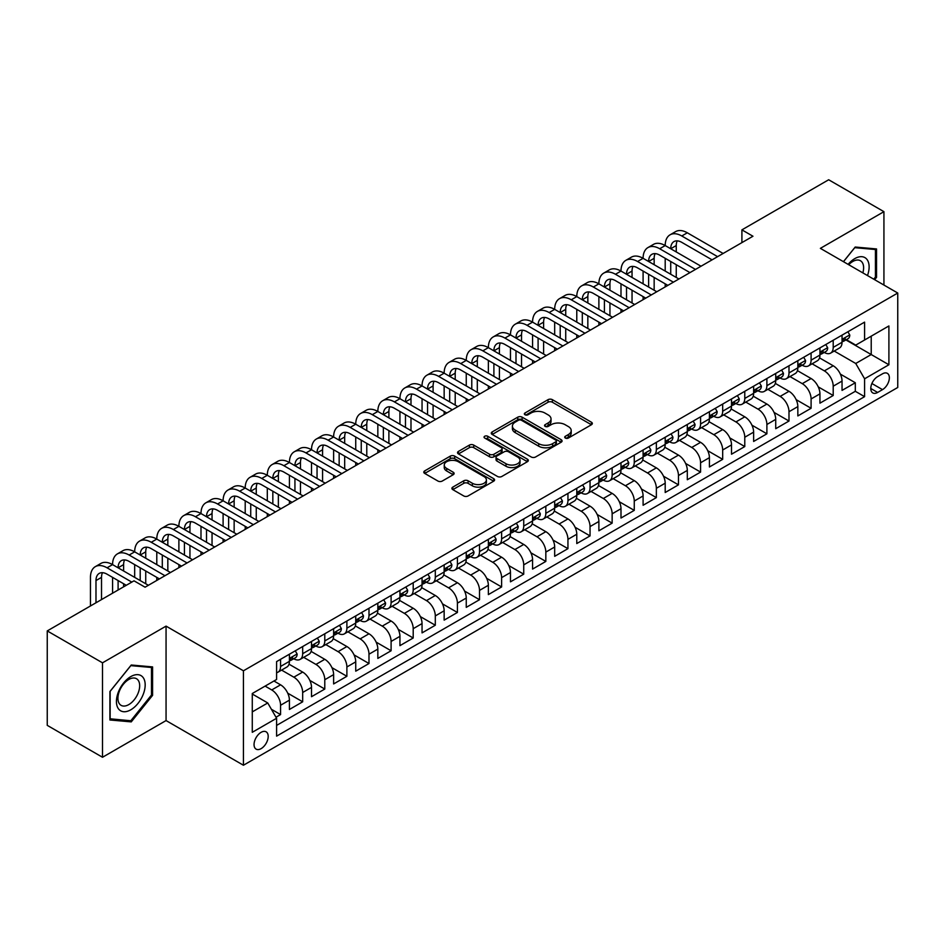 <?xml version="1.0" encoding="UTF-8"?>
<svg xmlns="http://www.w3.org/2000/svg" width="945" height="945" viewBox="0 0 945 945"><rect width="100%" height="100%" fill="white"/><g stroke="black" fill="none" stroke-linecap="round" stroke-linejoin="round"><path stroke-width="1.42" d="M565.346 438.043A2.15 1.24 0 0 0 568.382 438.043L591.44 424.73A3.071 1.772 0 0 0 592.338 423.478A3.071 1.772 0 0 0 591.44 422.226L552.388 399.676A3.071 1.772 0 0 0 548.041 399.676L524.995 412.989A2.15 1.24 0 0 0 524.357 413.875A2.15 1.24 0 0 0 524.995 414.749A2.15 1.24 0 0 0 528.031 414.749L531.007 413.024A9.816 5.67 0 0 1 544.899 413.024L548.159 414.902A9.816 5.67 0 0 1 551.029 418.907A9.816 5.67 0 0 1 548.159 422.923L545.17 424.648A2.15 1.24 0 0 0 544.544 425.522A2.15 1.24 0 0 0 545.17 426.396A2.15 1.24 0 0 0 548.206 426.396L551.195 424.671A9.816 5.67 0 0 1 565.075 424.671L568.335 426.549A9.816 5.67 0 0 1 571.205 430.566A9.816 5.67 0 0 1 568.335 434.57L565.346 436.295A2.15 1.24 0 0 0 564.72 437.169A2.15 1.24 0 0 0 565.346 438.043L565.346 436.295M261.115 748.641A10.005 5.776 120 0 0 267.659 739.829A10.005 5.776 120 0 0 266.124 731.82A10.005 5.776 120 0 0 261.115 732.316A10.005 5.776 120 0 0 254.583 741.128A10.005 5.776 120 0 0 256.119 749.137A10.005 5.776 120 0 0 261.115 748.641M452.797 487.124A3.071 1.772 0 0 0 451.887 488.376A3.071 1.772 0 0 0 452.797 489.628L463.747 495.948A3.071 1.772 0 0 0 468.094 495.948L493.692 481.17A3.071 1.772 0 0 0 494.589 479.918A3.071 1.772 0 0 0 493.692 478.666L454.639 456.116A3.071 1.772 0 0 0 450.292 456.116L424.695 470.893A3.071 1.772 0 0 0 423.797 472.146A3.071 1.772 0 0 0 424.695 473.41L437.925 481.04A3.071 1.772 0 0 0 442.272 481.04L453.222 474.721A3.071 1.772 0 0 0 454.12 473.469A3.071 1.772 0 0 0 453.222 472.216L446.666 468.425A8.21 4.737 0 0 1 444.256 465.07A8.21 4.737 0 0 1 449.324 460.699A8.21 4.737 0 0 1 458.266 461.727L483.982 476.563A8.21 4.737 0 0 1 486.391 479.918A8.21 4.737 0 0 1 481.324 484.301A8.21 4.737 0 0 1 472.37 483.273L468.094 480.792A3.071 1.772 0 0 0 463.747 480.792L452.797 487.124L452.797 489.628M166.06 626.122L102.509 662.823L47.25 630.917L47.25 725.358L102.509 757.264L166.06 720.574L243.432 765.237L243.432 670.796L166.06 626.122L166.06 720.574M883.929 285.047L883.929 211.668L820.378 248.358L897.75 293.033L243.432 670.796M883.929 211.668L828.67 179.763L741.908 229.859L741.908 242.617M47.25 630.917L134.013 580.821L145.069 587.199L752.964 236.238L741.908 229.859M531.232 456.99A3.071 1.772 0 0 0 535.567 456.99L561.176 442.213A3.071 1.772 0 0 0 562.074 440.961A3.071 1.772 0 0 0 561.176 439.708L522.112 417.158A3.071 1.772 0 0 0 517.777 417.158L492.168 431.936A3.071 1.772 0 0 0 491.27 433.188A3.071 1.772 0 0 0 492.168 434.44L531.232 456.99M485.541 438.515A2.15 1.24 0 0 1 487.726 438.811L487.726 436.259L527.428 459.187A3.071 1.772 0 0 1 528.326 460.439A3.071 1.772 0 0 1 527.428 461.692L501.83 476.469A3.071 1.772 0 0 1 497.483 476.469L458.431 453.919L458.431 451.415A3.071 1.772 0 0 0 457.534 452.667A3.071 1.772 0 0 0 458.431 453.919M458.431 451.415L469.393 445.095A3.071 1.772 0 0 1 473.728 445.095L489.569 454.238A3.071 1.772 0 0 0 493.904 454.238L501.181 450.044A3.071 1.772 0 0 0 502.078 448.792A3.071 1.772 0 0 0 501.181 447.54L484.69 438.019A2.15 1.24 0 0 1 484.053 437.133A2.15 1.24 0 0 1 485.387 435.988A2.15 1.24 0 0 1 487.726 436.259M275.987 717.22L280.57 714.574L271.392 709.27M265.096 686.105L271.735 689.944A12.509 7.217 60 0 1 280.57 705.253L289.418 700.15L289.418 709.471L302.672 701.804L287.729 693.181M281.586 670.099L293.836 677.175A12.509 7.217 60 0 1 302.672 692.496L311.519 687.381L311.519 696.701L324.785 689.047L309.83 680.412M303.688 657.342L315.937 664.418A12.509 7.217 60 0 1 324.785 679.727L333.62 674.624L333.62 683.944L346.886 676.289L331.931 667.654M325.789 644.573L338.05 651.648A12.509 7.217 60 0 1 346.886 666.969L355.733 661.866L355.733 671.174L368.987 663.52L354.044 654.885M347.902 631.815L360.151 638.891A12.509 7.217 60 0 1 368.987 654.2L377.835 649.097L377.835 658.417L391.1 650.762L376.145 642.127M370.003 619.058L382.252 626.122A12.509 7.217 60 0 1 391.1 641.442L399.936 636.339L399.936 645.659L413.201 637.993L398.258 629.37M392.104 606.288L404.365 613.364A12.509 7.217 60 0 1 413.201 628.685L422.049 623.57L422.049 632.89L435.302 625.236L420.36 616.601M414.217 593.531L426.467 600.607A12.509 7.217 60 0 1 435.302 615.916L444.15 610.813L444.15 620.133L457.415 612.466L442.461 603.843M436.318 580.762L448.568 587.837A12.509 7.217 60 0 1 457.415 603.158L466.251 598.055L466.251 607.363L479.517 599.709L464.574 591.074M458.419 568.004L470.681 575.08A12.509 7.217 60 0 1 479.517 590.389L488.364 585.286L488.364 594.606L501.618 586.951L486.675 578.316M480.532 555.247L492.782 562.31A12.509 7.217 60 0 1 501.618 577.631L510.465 572.528L510.465 581.837L523.731 574.182L508.776 565.559M502.634 542.477L514.883 549.553A12.509 7.217 60 0 1 523.731 564.862L532.567 559.759L532.567 569.079L545.832 561.424L530.889 552.79M524.735 529.72L536.996 536.795A12.509 7.217 60 0 1 545.832 552.104L554.68 547.001L554.68 556.321L567.945 548.655L552.99 540.032M546.848 516.95L559.097 524.026A12.509 7.217 60 0 1 567.945 539.347L576.781 534.244L576.781 543.552L590.046 535.898L575.092 527.263M568.949 504.193L581.199 511.269A12.509 7.217 60 0 1 590.046 526.578L598.882 521.475L598.882 530.795L612.147 523.14L597.205 514.505M591.05 491.424L603.312 498.499A12.509 7.217 60 0 1 612.147 513.82L620.995 508.717L620.995 518.025L634.26 510.371L619.306 501.736M613.163 478.666L625.413 485.742A12.509 7.217 60 0 1 634.26 501.051L643.096 495.948L643.096 505.268L656.362 497.613L641.407 488.978M635.264 465.909L647.514 472.984A12.509 7.217 60 0 1 656.362 488.293L665.197 483.19L665.197 492.51L678.463 484.844L663.52 476.221M657.366 453.139L669.627 460.215A12.509 7.217 60 0 1 678.463 475.536L687.31 470.421L687.31 479.741L700.576 472.087L685.621 463.452M679.479 440.382L691.728 447.457A12.509 7.217 60 0 1 700.576 462.766L709.411 457.663L709.411 466.984L722.677 459.329L707.722 450.694M701.58 427.612L713.829 434.688A12.509 7.217 60 0 1 722.677 450.009L731.513 444.906L731.513 454.214L744.778 446.56L729.835 437.925M723.681 414.855L735.942 421.931A12.509 7.217 60 0 1 744.778 437.24L753.626 432.137L753.626 441.457L766.891 433.802L751.936 425.167M745.794 402.097L758.044 409.161A12.509 7.217 60 0 1 766.891 424.482L775.727 419.379L775.727 428.699L788.992 421.033L774.038 412.41M767.895 389.328L780.145 396.404A12.509 7.217 60 0 1 788.992 411.725L797.84 406.61L797.84 415.93L811.093 408.275L796.151 399.64M789.996 376.571L802.258 383.646A12.509 7.217 60 0 1 811.093 398.955L819.941 393.852L819.941 403.172L833.207 395.506L833.207 386.198A12.509 7.217 -120 0 0 824.359 370.877L812.109 363.801M818.252 386.883L833.207 395.506M289.418 700.15A12.509 7.217 -120 0 0 280.57 684.83L273.944 681.002M311.519 687.381A12.509 7.217 -120 0 0 302.672 672.072L289.005 664.181M333.62 674.624A12.509 7.217 -120 0 0 324.785 659.315L311.106 651.412M355.733 661.866A12.509 7.217 -120 0 0 346.886 646.545L333.219 638.655M377.835 649.097A12.509 7.217 -120 0 0 368.987 633.788L355.32 625.897M399.936 636.339A12.509 7.217 -120 0 0 391.1 621.019L377.421 613.128M422.049 623.57A12.509 7.217 -120 0 0 413.201 608.261L399.534 600.37M444.15 610.813A12.509 7.217 -120 0 0 435.302 595.492L421.635 587.601M466.251 598.055A12.509 7.217 -120 0 0 457.415 582.734L443.748 574.843M488.364 585.286A12.509 7.217 -120 0 0 479.517 569.977L465.85 562.074M510.465 572.528A12.509 7.217 -120 0 0 501.618 557.207L487.951 549.317M532.567 559.759A12.509 7.217 -120 0 0 523.731 544.45L510.064 536.559M554.68 547.001A12.509 7.217 -120 0 0 545.832 531.681L532.165 523.79M576.781 534.244A12.509 7.217 -120 0 0 567.945 518.923L554.266 511.032M598.882 521.475A12.509 7.217 -120 0 0 590.046 506.166L576.379 498.263M620.995 508.717A12.509 7.217 -120 0 0 612.147 493.396L598.48 485.506M643.096 495.948A12.509 7.217 -120 0 0 634.26 480.639L620.582 472.748M665.197 483.19A12.509 7.217 -120 0 0 656.362 467.869L642.694 459.979M687.31 470.421A12.509 7.217 -120 0 0 678.463 455.112L664.796 447.221M709.411 457.663A12.509 7.217 -120 0 0 700.576 442.354L686.897 434.452M731.513 444.906A12.509 7.217 -120 0 0 722.677 429.585L709.01 421.694M753.626 432.137A12.509 7.217 -120 0 0 744.778 416.828L731.111 408.937M775.727 419.379A12.509 7.217 -120 0 0 766.891 404.058L753.212 396.168M797.84 406.61A12.509 7.217 -120 0 0 788.992 391.301L775.325 383.41M819.941 393.852A12.509 7.217 -120 0 0 811.093 378.532L797.426 370.641M882.5 373.818L877.633 376.618A9.686 5.599 120 0 0 871.302 385.158A9.686 5.599 120 0 0 872.79 392.931A9.686 5.599 120 0 0 877.633 392.447L882.5 389.635A9.686 5.599 120 0 0 888.832 381.107A9.686 5.599 120 0 0 887.343 373.334A9.686 5.599 120 0 0 882.5 373.818M243.432 765.237L897.75 387.474L897.75 293.033M252.28 711.892L267.754 702.962L276.59 718.271L276.59 736.143L864.592 396.664L864.592 378.791L855.745 363.482L834.211 351.044M276.59 718.271L252.28 732.304L252.28 693.512L276.59 679.479L276.59 661.606L864.592 322.127L864.592 339.999L888.902 325.954L888.902 364.758L864.592 378.791M293.718 658.736L293.836 658.795A12.509 7.217 60 0 0 300.085 659.421L308.932 654.318A12.509 7.217 -120 0 0 311.519 648.589L311.519 641.442M315.819 645.967L315.937 646.037A12.509 7.217 60 0 0 322.186 646.652L331.034 641.549A12.509 7.217 -120 0 0 333.62 635.831L333.62 628.673M337.932 633.209L338.05 633.268A12.509 7.217 60 0 0 344.299 633.894L353.135 628.791A12.509 7.217 -120 0 0 355.733 623.062L355.733 615.916M360.033 620.44L360.151 620.511A12.509 7.217 60 0 0 366.4 621.125L375.248 616.022A12.509 7.217 -120 0 0 377.835 610.305L377.835 603.158M382.134 607.682L382.252 607.753A12.509 7.217 60 0 0 388.513 608.367L397.349 603.264A12.509 7.217 -120 0 0 399.936 597.535L399.936 590.389M404.247 594.925L404.365 594.984A12.509 7.217 60 0 0 410.614 595.61L419.45 590.495A12.509 7.217 -120 0 0 422.049 584.778L422.049 577.631M426.349 582.155L426.467 582.226A12.509 7.217 60 0 0 432.715 582.841L441.563 577.738A12.509 7.217 -120 0 0 444.15 572.008L444.15 564.862M448.45 569.398L448.568 569.457A12.509 7.217 60 0 0 454.828 570.083L463.664 564.98A12.509 7.217 -120 0 0 466.251 559.251L466.251 552.104M470.563 556.629L470.681 556.699A12.509 7.217 60 0 0 476.93 557.314L485.765 552.211A12.509 7.217 -120 0 0 488.364 546.493L488.364 539.347M492.664 543.871L492.782 543.942A12.509 7.217 60 0 0 499.031 544.556L507.878 539.453A12.509 7.217 -120 0 0 510.465 533.724L510.465 526.578M514.777 531.114L514.883 531.173A12.509 7.217 60 0 0 521.144 531.799L529.98 526.684A12.509 7.217 -120 0 0 532.567 520.967L532.567 513.82M536.878 518.344L536.996 518.415A12.509 7.217 60 0 0 543.245 519.029L552.081 513.926A12.509 7.217 -120 0 0 554.68 508.197L554.68 501.051M558.979 505.587L559.097 505.646A12.509 7.217 60 0 0 565.346 506.272L574.194 501.169A12.509 7.217 -120 0 0 576.781 495.44L576.781 488.293M581.092 492.817L581.199 492.888A12.509 7.217 60 0 0 587.459 493.503L596.295 488.4A12.509 7.217 -120 0 0 598.882 482.682L598.882 475.536M603.193 480.06L603.312 480.131A12.509 7.217 60 0 0 609.56 480.745L618.408 475.642A12.509 7.217 -120 0 0 620.995 469.913L620.995 462.766M625.295 467.291L625.413 467.362A12.509 7.217 60 0 0 631.662 467.988L640.509 462.873A12.509 7.217 -120 0 0 643.096 457.156L643.096 450.009M647.408 454.533L647.514 454.604A12.509 7.217 60 0 0 653.775 455.218L662.61 450.115A12.509 7.217 -120 0 0 665.197 444.386L665.197 437.24M669.509 441.776L669.627 441.835A12.509 7.217 60 0 0 675.876 442.461L684.723 437.358A12.509 7.217 -120 0 0 687.31 431.629L687.31 424.482M691.61 429.006L691.728 429.077A12.509 7.217 60 0 0 697.977 429.691L706.825 424.588A12.509 7.217 -120 0 0 709.411 418.871L709.411 411.713M713.723 416.249L713.829 416.308A12.509 7.217 60 0 0 720.09 416.934L728.926 411.831A12.509 7.217 -120 0 0 731.513 406.102L731.513 398.955M735.824 403.48L735.942 403.55A12.509 7.217 60 0 0 742.191 404.165L751.039 399.062A12.509 7.217 -120 0 0 753.626 393.344L753.626 386.198M757.925 390.722L758.044 390.793A12.509 7.217 60 0 0 764.292 391.407L773.14 386.304A12.509 7.217 -120 0 0 775.727 380.575L775.727 373.429M780.038 377.965L780.145 378.024A12.509 7.217 60 0 0 786.405 378.65L795.241 373.547A12.509 7.217 -120 0 0 797.84 367.818L797.84 360.671M802.14 365.195L802.258 365.266A12.509 7.217 60 0 0 808.507 365.88L817.354 360.777A12.509 7.217 -120 0 0 819.941 355.048L819.941 347.902M276.59 725.417L855.308 391.301L855.308 382.749L842.042 390.403L842.042 381.095A12.509 7.217 -120 0 0 833.207 365.774L819.528 357.883M824.241 352.438L824.359 352.497A12.509 7.217 -120 0 0 830.608 353.123A12.509 7.217 -120 0 0 833.207 347.394L833.207 340.247M830.608 353.123L839.455 348.02A12.509 7.217 -120 0 0 842.042 342.291L842.042 335.144M280.57 659.303L280.57 666.461A12.509 7.217 60 0 1 277.984 672.178A12.509 7.217 60 0 1 276.59 672.686M277.984 672.178L286.819 667.076A12.509 7.217 -120 0 0 289.418 661.346L289.418 654.2M302.672 646.545L302.672 653.692A12.509 7.217 60 0 1 300.085 659.421M324.785 633.788L324.785 640.934A12.509 7.217 60 0 1 322.186 646.652M346.886 621.019L346.886 628.165A12.509 7.217 60 0 1 344.299 633.894M368.987 608.261L368.987 615.408A12.509 7.217 60 0 1 366.4 621.125M391.1 595.492L391.1 602.638A12.509 7.217 60 0 1 388.513 608.367M413.201 582.734L413.201 589.881A12.509 7.217 60 0 1 410.614 595.61M435.302 569.977L435.302 577.123A12.509 7.217 60 0 1 432.715 582.841M457.415 557.207L457.415 564.354A12.509 7.217 60 0 1 454.828 570.083M479.517 544.45L479.517 551.596A12.509 7.217 60 0 1 476.93 557.314M501.618 531.681L501.618 538.827A12.509 7.217 60 0 1 499.031 544.556M523.731 518.923L523.731 526.07A12.509 7.217 60 0 1 521.144 531.799M545.832 506.166L545.832 513.312A12.509 7.217 60 0 1 543.245 519.029M567.945 493.396L567.945 500.543A12.509 7.217 60 0 1 565.346 506.272M590.046 480.639L590.046 487.785A12.509 7.217 60 0 1 587.459 493.503M612.147 467.869L612.147 475.016A12.509 7.217 60 0 1 609.56 480.745M634.26 455.112L634.26 462.259A12.509 7.217 60 0 1 631.662 467.988M656.362 442.343L656.362 449.501A12.509 7.217 60 0 1 653.775 455.218M678.463 429.585L678.463 436.732A12.509 7.217 60 0 1 675.876 442.461M700.576 416.828L700.576 423.974A12.509 7.217 60 0 1 697.977 429.691M722.677 404.058L722.677 411.205A12.509 7.217 60 0 1 720.09 416.934M744.778 391.301L744.778 398.447A12.509 7.217 60 0 1 742.191 404.165M766.891 378.532L766.891 385.678A12.509 7.217 60 0 1 764.292 391.407M788.992 365.774L788.992 372.921A12.509 7.217 60 0 1 786.405 378.65M811.093 353.017L811.093 360.163A12.509 7.217 60 0 1 808.507 365.88M811.093 398.955L811.093 408.275M788.992 411.725L788.992 421.033M766.891 424.482L766.891 433.802M744.778 437.24L744.778 446.56M722.677 450.009L722.677 459.329M700.576 462.766L700.576 472.087M678.463 475.536L678.463 484.844M656.362 488.293L656.362 497.613M634.26 501.051L634.26 510.371M612.147 513.82L612.147 523.14M590.046 526.578L590.046 535.898M567.945 539.347L567.945 548.655M545.832 552.104L545.832 561.424M523.731 564.862L523.731 574.182M501.618 577.631L501.618 586.951M479.517 590.389L479.517 599.709M457.415 603.158L457.415 612.466M435.302 615.916L435.302 625.236M413.201 628.685L413.201 637.993M391.1 641.442L391.1 650.762M368.987 654.2L368.987 663.52M346.886 666.969L346.886 676.289M324.785 679.727L324.785 689.047M302.672 692.496L302.672 701.804M280.57 705.253L280.57 714.574M267.754 702.962L252.28 694.02M855.745 363.482L871.219 354.54L871.219 336.16L888.902 325.954M845.905 339.928L888.902 364.758M846.354 339.668L855.745 345.102L864.592 339.999M102.509 662.823L102.509 757.264M840.353 374.114L855.308 382.749M855.308 391.301L864.592 396.664M874.668 279.696L876.535 277.381L876.535 248.948L855.201 247.035L843.436 261.671M109.915 719.984L131.249 721.885L152.582 695.355L152.582 666.91L131.249 665.008L109.915 691.539L109.915 719.984M875.424 276.743L876.535 277.381M151.472 694.717L152.582 695.355M128.993 720.586L131.249 721.885M566.209 438.35L568.335 437.122A9.816 5.67 0 0 0 571.205 433.117L571.205 430.566M551.029 418.907L551.029 421.458A9.816 5.67 0 0 1 548.159 425.474L546.033 426.703M591.405 424.754L552.388 402.239A3.071 1.772 0 0 0 548.041 402.239L525.845 415.044M561.129 442.236L522.112 419.71A3.071 1.772 0 0 0 517.777 419.71L492.215 434.464M555.743 441.835A2.15 1.24 0 0 0 556.381 440.961A2.15 1.24 0 0 0 555.743 440.086L521.463 420.289A2.15 1.24 0 0 0 518.427 420.289L515.285 422.108A9.816 5.67 0 0 0 512.403 426.112A9.816 5.67 0 0 0 515.285 430.129L538.709 443.654A9.816 5.67 0 0 0 552.601 443.654L555.743 441.835L555.743 444.386A2.15 1.24 0 0 0 556.381 443.512L556.381 440.961M512.403 426.112L512.403 428.664A9.816 5.67 0 0 0 515.285 432.68L515.285 430.129M555.743 444.386L552.601 446.205A9.816 5.67 0 0 1 538.709 446.205L515.285 432.68M458.479 453.943L469.393 447.646L469.393 445.095M502.078 448.792L502.078 451.344A3.071 1.772 0 0 1 501.181 452.596L493.904 456.789A3.071 1.772 0 0 1 489.569 456.789L473.728 447.646A3.071 1.772 0 0 0 469.393 447.646M487.726 438.811L527.393 461.715M506 463.723A8.21 4.737 0 0 0 514.954 464.751A8.21 4.737 0 0 0 520.022 460.38A8.21 4.737 0 0 0 517.612 457.026L508.552 451.793A3.071 1.772 0 0 0 504.217 451.793L496.952 455.986A3.071 1.772 0 0 0 496.042 457.238A3.071 1.772 0 0 0 496.952 458.502L506 463.723L506 466.275A8.21 4.737 0 0 0 514.954 467.303A8.21 4.737 0 0 0 520.022 462.932L520.022 460.38M496.042 457.238L496.042 459.802A3.071 1.772 0 0 0 496.952 461.054L496.952 458.502M506 466.275L496.952 461.054M486.391 479.918L486.391 482.47A8.21 4.737 0 0 1 481.324 486.852A8.21 4.737 0 0 1 472.37 485.824L468.094 483.344A3.071 1.772 0 0 0 463.747 483.344L452.832 489.652M444.256 465.07L444.256 467.621A8.21 4.737 0 0 0 446.666 470.976L446.666 468.425M453.187 474.744L446.666 470.976M493.656 481.194L454.639 458.668A3.071 1.772 0 0 0 450.292 458.668L424.73 473.433M847.901 331.766L849.779 335.014A8.281 4.784 60 0 1 848.067 338.676L843.861 341.11A8.281 4.784 -120 0 0 845.303 339.196L845.137 338.464M90.46 605.958L90.46 577.371A23.448 13.537 60 0 1 95.327 566.646L100.843 563.456A23.448 13.537 60 0 1 112.573 564.614A23.448 13.537 60 0 1 117.428 553.876L122.956 550.687A23.448 13.537 60 0 1 134.674 551.845A23.448 13.537 60 0 1 139.529 541.119L145.057 537.929A23.448 13.537 60 0 1 156.787 539.087A23.448 13.537 60 0 1 161.642 528.349L167.159 525.16A23.448 13.537 60 0 1 178.888 526.33A23.448 13.537 60 0 1 183.743 515.592L189.272 512.403A23.448 13.537 60 0 1 200.99 513.56A23.448 13.537 60 0 1 205.845 502.834L211.373 499.633A23.448 13.537 60 0 1 223.103 500.803A23.448 13.537 60 0 1 227.958 490.065L233.474 486.876A23.448 13.537 60 0 1 245.204 488.033A23.448 13.537 60 0 1 250.059 477.308L255.587 474.118A23.448 13.537 60 0 1 267.305 475.276A23.448 13.537 60 0 1 272.16 464.538L277.688 461.349A23.448 13.537 60 0 1 289.418 462.518A23.448 13.537 60 0 1 294.273 451.781L299.801 448.591A23.448 13.537 60 0 1 311.519 449.749A23.448 13.537 60 0 1 316.374 439.023L321.902 435.822A23.448 13.537 60 0 1 333.62 436.992A23.448 13.537 60 0 1 338.475 426.254L344.004 423.065A23.448 13.537 60 0 1 355.733 424.222A23.448 13.537 60 0 1 360.588 413.497L366.117 410.307A23.448 13.537 60 0 1 377.835 411.465A23.448 13.537 60 0 1 382.69 400.727L388.218 397.538A23.448 13.537 60 0 1 399.936 398.695A23.448 13.537 60 0 1 404.791 387.97L410.319 384.78A23.448 13.537 60 0 1 422.049 385.938A23.448 13.537 60 0 1 426.904 375.2L432.432 372.011A23.448 13.537 60 0 1 444.15 373.18A23.448 13.537 60 0 1 449.005 362.443L454.533 359.254A23.448 13.537 60 0 1 466.251 360.411A23.448 13.537 60 0 1 471.106 349.685L476.634 346.496A23.448 13.537 60 0 1 488.364 347.654A23.448 13.537 60 0 1 493.219 336.916L498.747 333.727A23.448 13.537 60 0 1 510.465 334.884A23.448 13.537 60 0 1 515.32 324.159L520.849 320.969A23.448 13.537 60 0 1 532.567 322.127A23.448 13.537 60 0 1 537.421 311.389L542.95 308.2A23.448 13.537 60 0 1 554.68 309.369A23.448 13.537 60 0 1 559.534 298.632L565.063 295.442A23.448 13.537 60 0 1 576.781 296.6A23.448 13.537 60 0 1 581.636 285.874L587.164 282.673A23.448 13.537 60 0 1 598.882 283.843A23.448 13.537 60 0 1 603.749 273.105L609.265 269.916A23.448 13.537 60 0 1 620.995 271.073A23.448 13.537 60 0 1 625.85 260.347L631.378 257.158A23.448 13.537 60 0 1 643.096 258.316A23.448 13.537 60 0 1 647.951 247.578L653.479 244.389A23.448 13.537 60 0 1 665.197 245.558A23.448 13.537 60 0 1 670.064 234.821L675.58 231.631A23.448 13.537 60 0 1 687.31 232.789L723.114 253.461M670.064 234.821A23.448 13.537 60 0 1 681.782 235.978L717.598 256.65M842.326 341.499L842.349 341.499A8.281 4.784 -120 0 0 843.861 341.11M844.239 338.582L845.303 339.196C844.783 337.956 843.909 338.464 842.656 340.732A8.281 4.784 60 0 1 842.042 341.913M712.069 259.851L681.782 242.357A15.628 9.025 -120 0 0 673.962 241.589A15.628 9.025 -120 0 0 670.726 248.748L676.254 245.558L676.254 251.937M677.234 240.869A15.628 9.025 -120 0 0 676.254 245.558M670.726 261.505L670.726 274.263M676.254 264.695L676.254 277.464M665.197 286.902L665.197 283.843M665.197 271.073L665.197 258.316M867.486 275.562A20.317 11.73 120 0 0 854.752 258.635A20.317 11.73 120 0 0 848.102 264.364M862.844 272.881A15.38 8.883 120 0 0 860.434 260.737A15.38 8.883 120 0 0 852.744 261.505A15.38 8.883 120 0 0 848.716 264.718M843.483 261.694L854.752 247.673L875.424 249.515L875.424 277.074L873.735 279.165M874.054 248.724L875.424 249.515M143.25 694.303A20.317 11.73 120 0 0 137.994 674.671A20.317 11.73 120 0 0 118.361 692.083A20.317 11.73 120 0 0 123.618 711.715A20.317 11.73 120 0 0 143.25 694.303M138.218 692.874A15.38 8.883 120 0 0 136.482 678.711A15.38 8.883 120 0 0 119.377 691.185A15.38 8.883 120 0 0 121.102 705.348A15.38 8.883 120 0 0 138.218 692.874M110.14 718.909L110.14 691.35L130.812 665.634L151.472 667.477L151.472 695.036L130.812 720.751L109.915 718.779M150.101 666.686L151.472 667.477M825.8 344.523L827.678 347.784A8.281 4.784 60 0 1 825.965 351.445L821.76 353.867A8.281 4.784 -120 0 0 823.201 351.965L823.024 351.221M647.951 247.578A23.448 13.537 60 0 1 659.681 248.748L665.197 245.558L701.013 266.23M659.681 248.748L695.485 269.419M820.213 354.257L820.248 354.257A8.281 4.784 -120 0 0 821.76 353.867M822.138 351.339L823.201 351.965C822.682 350.713 821.796 351.221 820.555 353.489A8.281 4.784 60 0 1 819.941 354.67M689.956 272.609L659.681 255.126A15.628 9.025 -120 0 0 651.861 254.347A15.628 9.025 -120 0 0 648.624 261.505L654.153 258.316L654.153 264.695M655.133 253.626A15.628 9.025 -120 0 0 654.153 258.316M648.624 274.263L648.624 287.032M654.153 277.464L654.153 290.221M643.096 299.659L643.096 296.6M643.096 283.843L643.096 271.073M803.687 357.293L805.565 360.541A8.281 4.784 60 0 1 803.852 364.203L799.659 366.636A8.281 4.784 -120 0 0 801.1 364.723L800.923 363.99M625.85 260.347A23.448 13.537 60 0 1 637.568 261.505L643.096 258.316L678.912 278.988M637.568 261.505L673.383 282.177M798.112 367.014L798.147 367.014A8.281 4.784 -120 0 0 799.659 366.636M800.025 364.108L801.1 364.723C800.58 363.471 799.694 363.99 798.442 366.258A8.281 4.784 60 0 1 797.84 367.428M667.855 285.366L637.568 267.884A15.628 9.025 -120 0 0 629.76 267.116A15.628 9.025 -120 0 0 626.523 274.263L632.04 271.073L632.04 277.464M633.02 266.395A15.628 9.025 -120 0 0 632.04 271.073M626.523 287.032L626.523 299.789M632.04 290.221L632.04 302.979M620.995 312.429L620.995 309.369M620.995 296.6L620.995 283.843M781.586 370.05L783.464 373.299A8.281 4.784 60 0 1 781.751 376.972L777.546 379.394A8.281 4.784 -120 0 0 778.987 377.48L778.822 376.748M603.749 273.105A23.448 13.537 60 0 1 615.467 274.263L620.995 271.073L656.799 291.757M615.467 274.263L651.27 294.946M776.01 379.784L776.034 379.784A8.281 4.784 -120 0 0 777.546 379.394M777.924 376.866L778.987 377.48C778.467 376.24 777.581 376.748 776.341 379.016A8.281 4.784 60 0 1 775.727 380.197M645.754 298.136L615.467 280.653A15.628 9.025 -120 0 0 607.647 279.874A15.628 9.025 -120 0 0 604.41 287.032L609.938 283.843L609.938 290.221M610.919 279.153A15.628 9.025 -120 0 0 609.938 283.843M604.41 299.789L604.41 312.559M609.938 302.979L609.938 315.748M598.882 325.186L598.882 322.127M598.882 309.369L598.882 296.6M759.485 382.808L761.363 386.068A8.281 4.784 60 0 1 759.65 389.73L755.445 392.151A8.281 4.784 -120 0 0 756.886 390.25L756.709 389.517M581.636 285.874A23.448 13.537 60 0 1 593.365 287.032L598.882 283.843L634.697 304.514M593.365 287.032L629.169 307.704M753.897 392.541L753.933 392.541A8.281 4.784 -120 0 0 755.445 392.151M755.823 389.635L756.886 390.25C756.366 388.997 755.48 389.505 754.24 391.785A8.281 4.784 60 0 1 753.626 392.955M623.641 310.893L593.365 293.411A15.628 9.025 -120 0 0 585.546 292.643A15.628 9.025 -120 0 0 582.309 299.789L587.837 296.6L587.837 302.979M588.818 291.922A15.628 9.025 -120 0 0 587.837 296.6M582.309 312.559L582.309 325.316M587.837 315.748L587.837 328.506M576.781 337.956L576.781 334.884M576.781 322.127L576.781 309.369M737.372 395.577L739.25 398.825A8.281 4.784 60 0 1 737.537 402.499L733.344 404.921A8.281 4.784 -120 0 0 734.785 403.007L734.608 402.275M559.534 298.632A23.448 13.537 60 0 1 571.252 299.789L576.781 296.6L612.596 317.272M571.252 299.789L607.068 320.473M731.796 405.31L731.832 405.31A8.281 4.784 -120 0 0 733.344 404.921M733.71 402.393L734.785 403.007C734.265 401.767 733.379 402.275 732.127 404.543A8.281 4.784 60 0 1 731.513 405.724M601.54 323.662L571.252 306.18A15.628 9.025 -120 0 0 563.444 305.4A15.628 9.025 -120 0 0 560.208 312.559L565.724 309.369L565.724 315.748M566.705 304.68A15.628 9.025 -120 0 0 565.724 309.369M560.208 325.316L560.208 338.086M565.724 328.506L565.724 341.275M554.68 350.713L554.68 347.654M554.68 334.884L554.68 322.127M715.27 408.334L717.149 411.595A8.281 4.784 60 0 1 715.436 415.257L711.231 417.678A8.281 4.784 -120 0 0 712.672 415.776L712.506 415.032M537.421 311.389A23.448 13.537 60 0 1 549.151 312.559L554.68 309.369L590.483 330.041M549.151 312.559L584.955 333.231M709.695 418.068L709.719 418.068A8.281 4.784 -120 0 0 711.231 417.678M711.609 415.15L712.672 415.776C712.152 414.524 711.266 415.032 710.026 417.3A8.281 4.784 60 0 1 709.411 418.481M579.439 336.42L549.151 318.938A15.628 9.025 -120 0 0 541.331 318.158A15.628 9.025 -120 0 0 538.095 325.316L543.623 322.127L543.623 328.506M544.603 317.437A15.628 9.025 -120 0 0 543.623 322.127M538.095 338.086L538.095 350.843M543.623 341.275L543.623 354.032M532.567 363.482L532.567 360.411M532.567 347.654L532.567 334.884M693.169 421.104L695.047 424.352A8.281 4.784 60 0 1 693.335 428.014L689.129 430.447A8.281 4.784 -120 0 0 690.571 428.534L690.393 427.801M515.32 324.159A23.448 13.537 60 0 1 527.05 325.316L532.567 322.127L568.382 342.799M527.05 325.316L562.854 345.988M687.582 430.837L687.617 430.837A8.281 4.784 -120 0 0 689.129 430.447M689.507 427.92L690.571 428.534C690.051 427.282 689.165 427.801 687.925 430.069A8.281 4.784 60 0 1 687.31 431.251M557.326 349.178L527.05 331.695A15.628 9.025 -120 0 0 519.23 330.927A15.628 9.025 -120 0 0 515.994 338.086L521.522 334.884L521.522 341.275M522.502 330.207A15.628 9.025 -120 0 0 521.522 334.884M515.994 350.843L515.994 363.601M521.522 354.032L521.522 366.79M510.465 376.24L510.465 373.18M510.465 360.411L510.465 347.654M671.056 433.861L672.934 437.11A8.281 4.784 60 0 1 671.222 440.783L667.028 443.205A8.281 4.784 -120 0 0 668.469 441.303L668.292 440.559M493.219 336.916A23.448 13.537 60 0 1 504.937 338.086L510.465 334.884L546.281 355.568M504.937 338.086L540.753 358.757M665.481 443.595L665.516 443.595A8.281 4.784 -120 0 0 667.028 443.205M667.394 440.677L668.469 441.303C667.95 440.051 667.064 440.559 665.812 442.827A8.281 4.784 60 0 1 665.197 444.008M535.224 361.947L504.937 344.464A15.628 9.025 -120 0 0 497.129 343.685A15.628 9.025 -120 0 0 493.892 350.843L499.409 347.654L499.409 354.032M500.389 342.964A15.628 9.025 -120 0 0 499.409 347.654M493.892 363.601L493.892 376.37M499.409 366.79L499.409 379.559M488.364 388.997L488.364 385.938M488.364 373.18L488.364 360.411M648.955 446.619L650.833 449.879A8.281 4.784 60 0 1 649.12 453.541L644.915 455.962A8.281 4.784 -120 0 0 646.356 454.061L646.191 453.328M471.106 349.685A23.448 13.537 60 0 1 482.836 350.843L488.364 347.654L524.168 368.326M482.836 350.843L518.64 371.515M643.38 456.352L643.403 456.352A8.281 4.784 -120 0 0 644.915 455.962M645.293 453.446L646.356 454.061C645.837 452.809 644.951 453.328 643.71 455.596A8.281 4.784 60 0 1 643.096 456.766M513.123 374.704L482.836 357.222A15.628 9.025 -120 0 0 475.016 356.454A15.628 9.025 -120 0 0 471.779 363.601L477.308 360.411L477.308 366.79M478.288 355.733A15.628 9.025 -120 0 0 477.308 360.411M471.779 376.37L471.779 389.127M477.308 379.559L477.308 392.317M466.251 401.767L466.251 398.695M466.251 385.938L466.251 373.18M626.854 459.388L628.732 462.637A8.281 4.784 60 0 1 627.007 466.31L622.814 468.732A8.281 4.784 -120 0 0 624.255 466.818L624.078 466.086M449.005 362.443A23.448 13.537 60 0 1 460.735 363.601L466.251 360.411L502.067 381.095M460.735 363.601L496.538 384.284M621.267 469.122L621.302 469.122A8.281 4.784 -120 0 0 622.814 468.732M623.18 466.204L624.255 466.818C623.735 465.578 622.849 466.086 621.597 468.354A8.281 4.784 60 0 1 620.995 469.535M491.01 387.474L460.735 369.991A15.628 9.025 -120 0 0 452.915 369.212A15.628 9.025 -120 0 0 449.678 376.37L455.207 373.18L455.207 379.559M456.187 368.491A15.628 9.025 -120 0 0 455.207 373.18M449.678 389.127L449.678 401.897M455.207 392.317L455.207 405.086M444.15 414.524L444.15 411.465M444.15 398.695L444.15 385.938M604.741 472.146L606.619 475.406A8.281 4.784 60 0 1 604.906 479.068L600.713 481.489A8.281 4.784 -120 0 0 602.154 479.587L601.977 478.855M426.904 375.2A23.448 13.537 60 0 1 438.622 376.37L444.15 373.18L479.965 393.852M438.622 376.37L474.437 397.042M599.165 481.879L599.201 481.879A8.281 4.784 -120 0 0 600.713 481.489M601.079 478.961L602.154 479.587C601.634 478.335 600.748 478.843 599.496 481.111A8.281 4.784 60 0 1 598.882 482.293M468.909 400.231L438.622 382.749A15.628 9.025 -120 0 0 430.814 381.969A15.628 9.025 -120 0 0 427.565 389.127L433.093 385.938L433.093 392.317M434.074 381.248A15.628 9.025 -120 0 0 433.093 385.938M427.565 401.897L427.565 414.654M433.093 405.086L433.093 417.844M422.049 427.294L422.049 424.222M422.049 411.465L422.049 398.695M582.64 484.915L584.518 488.163A8.281 4.784 60 0 1 582.805 491.825L578.6 494.259A8.281 4.784 -120 0 0 580.041 492.345L579.876 491.613M404.791 387.97A23.448 13.537 60 0 1 416.521 389.127L422.049 385.938L457.853 406.61M416.521 389.127L452.324 409.799M577.052 494.648L577.088 494.648A8.281 4.784 -120 0 0 578.6 494.259M578.978 491.731L580.041 492.345C579.521 491.105 578.635 491.613 577.395 493.881A8.281 4.784 60 0 1 576.781 495.062M446.808 413L416.521 395.506A15.628 9.025 -120 0 0 408.701 394.738A15.628 9.025 -120 0 0 405.464 401.897L410.992 398.707L410.992 405.086M411.973 394.018A15.628 9.025 -120 0 0 410.992 398.707M405.464 414.654L405.464 427.412M410.992 417.844L410.992 430.613M399.936 440.051L399.936 436.992M399.936 424.222L399.936 411.465M560.539 497.672L562.417 500.933A8.281 4.784 60 0 1 560.692 504.595L556.499 507.016A8.281 4.784 -120 0 0 557.94 505.114L557.763 504.37M382.69 400.727A23.448 13.537 60 0 1 394.408 401.897L399.936 398.695L435.751 419.379M394.408 401.897L430.223 422.569M554.951 507.406L554.987 507.406A8.281 4.784 -120 0 0 556.499 507.016M556.865 504.488L557.94 505.114C557.42 503.862 556.534 504.37 555.282 506.638A8.281 4.784 60 0 1 554.68 507.819M424.695 425.758L394.408 408.275A15.628 9.025 -120 0 0 386.599 407.496A15.628 9.025 -120 0 0 383.363 414.654L388.891 411.465L388.891 417.844M389.872 406.775A15.628 9.025 -120 0 0 388.891 411.465M383.363 427.412L383.363 440.181M388.891 430.613L388.891 443.37M377.835 452.809L377.835 449.749M377.835 436.992L377.835 424.222M538.426 510.43L540.304 513.69A8.281 4.784 60 0 1 538.591 517.352L534.397 519.785A8.281 4.784 -120 0 0 535.839 517.872L535.661 517.139M360.588 413.497A23.448 13.537 60 0 1 372.306 414.654L377.835 411.465L413.65 432.137M372.306 414.654L408.122 435.326M532.85 520.163L532.885 520.163A8.281 4.784 -120 0 0 534.397 519.785M534.764 517.258L535.839 517.872C535.319 516.62 534.433 517.139 533.181 519.407A8.281 4.784 60 0 1 532.567 520.577M402.594 438.515L372.306 421.033A15.628 9.025 -120 0 0 364.498 420.265A15.628 9.025 -120 0 0 361.25 427.412L366.778 424.222L366.778 430.613M367.759 419.545A15.628 9.025 -120 0 0 366.778 424.222M361.25 440.181L361.25 452.938M366.778 443.37L366.778 456.128M355.733 465.578L355.733 462.518M355.733 449.749L355.733 436.992M516.324 523.199L518.203 526.448A8.281 4.784 60 0 1 516.49 530.121L512.284 532.543A8.281 4.784 -120 0 0 513.726 530.629L513.56 529.897M338.475 426.254A23.448 13.537 60 0 1 350.205 427.412L355.733 424.222L391.537 444.906M350.205 427.412L386.009 448.095M510.737 532.933L510.772 532.933A8.281 4.784 -120 0 0 512.284 532.543M512.662 530.015L513.726 530.629C513.206 529.389 512.32 529.897 511.08 532.165A8.281 4.784 60 0 1 510.465 533.346M380.481 451.285L350.205 433.802A15.628 9.025 -120 0 0 342.385 433.023A15.628 9.025 -120 0 0 339.149 440.181L344.677 436.992L344.677 443.37M345.657 432.302A15.628 9.025 -120 0 0 344.677 436.992M339.149 452.938L339.149 465.708M344.677 456.128L344.677 468.897M333.62 478.335L333.62 475.276M333.62 462.518L333.62 449.749M494.223 535.957L496.101 539.217A8.281 4.784 60 0 1 494.377 542.879L490.183 545.3A8.281 4.784 -120 0 0 491.624 543.399L491.447 542.666M316.374 439.023A23.448 13.537 60 0 1 328.092 440.181L333.62 436.992L369.436 457.663M328.092 440.181L363.908 460.853M488.636 545.69L488.671 545.69A8.281 4.784 -120 0 0 490.183 545.3M490.549 542.784L491.624 543.399C491.105 542.146 490.219 542.654 488.967 544.922A8.281 4.784 60 0 1 488.364 546.104M358.379 464.042L328.092 446.56A15.628 9.025 -120 0 0 320.284 445.792A15.628 9.025 -120 0 0 317.047 452.938L322.576 449.749L322.576 456.128M323.544 445.06A15.628 9.025 -120 0 0 322.576 449.749M317.047 465.708L317.047 478.465M322.576 468.897L322.576 481.655M311.519 491.105L311.519 488.033M311.519 475.276L311.519 462.518M472.11 548.726L473.988 551.974A8.281 4.784 60 0 1 472.276 555.636L468.082 558.07A8.281 4.784 -120 0 0 469.523 556.156L469.346 555.424M294.273 451.781A23.448 13.537 60 0 1 305.991 452.938L311.519 449.749L347.323 470.421M305.991 452.938L341.806 473.61M466.535 558.46L466.57 558.46A8.281 4.784 -120 0 0 468.082 558.07M468.448 555.542L469.523 556.156C469.003 554.916 468.118 555.424 466.865 557.692A8.281 4.784 60 0 1 466.251 558.873M336.278 476.812L305.991 459.317A15.628 9.025 -120 0 0 298.171 458.549A15.628 9.025 -120 0 0 294.935 465.708L300.463 462.518L300.463 468.897M301.443 457.829A15.628 9.025 -120 0 0 300.463 462.518M294.935 478.465L294.935 491.223M300.463 481.655L300.463 494.424M289.418 503.862L289.418 500.803M289.418 488.033L289.418 475.276M450.009 561.484L451.887 564.744A8.281 4.784 60 0 1 450.174 568.406L445.969 570.827A8.281 4.784 -120 0 0 447.41 568.925L447.245 568.181M272.16 464.538A23.448 13.537 60 0 1 283.89 465.708L289.418 462.518L325.222 483.19M283.89 465.708L319.693 486.38M444.422 571.217L444.457 571.217A8.281 4.784 -120 0 0 445.969 570.827M446.347 568.299L447.41 568.925C446.89 567.673 446.005 568.181 444.764 570.449A8.281 4.784 60 0 1 444.15 571.63M314.165 489.569L283.89 472.087A15.628 9.025 -120 0 0 276.07 471.307A15.628 9.025 -120 0 0 272.833 478.465L278.362 475.276L278.362 481.655M279.342 470.586A15.628 9.025 -120 0 0 278.362 475.276M272.833 491.223L272.833 503.992M278.362 494.424L278.362 507.181M267.305 516.62L267.305 513.56M267.305 500.803L267.305 488.033M427.908 574.253L429.786 577.501A8.281 4.784 60 0 1 428.061 581.163L423.868 583.597A8.281 4.784 -120 0 0 425.309 581.683L425.132 580.951M250.059 477.308A23.448 13.537 60 0 1 261.777 478.465L267.305 475.276L303.121 495.948M261.777 478.465L297.592 499.137M422.32 583.975L422.356 583.975A8.281 4.784 -120 0 0 423.868 583.597M424.234 581.069L425.309 581.683C424.789 580.431 423.903 580.951 422.651 583.219A8.281 4.784 60 0 1 422.049 584.388M292.064 502.327L261.777 484.844A15.628 9.025 -120 0 0 253.969 484.076A15.628 9.025 -120 0 0 250.732 491.223L256.26 488.033L256.26 494.424M257.229 483.356A15.628 9.025 -120 0 0 256.26 488.033M250.732 503.992L250.732 516.75M256.26 507.181L256.26 519.939M245.204 529.389L245.204 526.33M245.204 513.56L245.204 500.803M405.795 587.01L407.673 590.259A8.281 4.784 60 0 1 405.96 593.933L401.755 596.354A8.281 4.784 -120 0 0 403.208 594.44L403.031 593.708M227.958 490.065A23.448 13.537 60 0 1 239.676 491.223L245.204 488.033L281.008 508.717M239.676 491.223L275.491 511.906M400.219 596.744L400.255 596.744A8.281 4.784 -120 0 0 401.755 596.354M402.133 593.826L403.208 594.44C402.676 593.2 401.802 593.708 400.55 595.976A8.281 4.784 60 0 1 399.936 597.157M269.963 515.096L239.676 497.613A15.628 9.025 -120 0 0 231.856 496.834A15.628 9.025 -120 0 0 228.619 503.992L234.147 500.803L234.147 507.181M235.128 496.113A15.628 9.025 -120 0 0 234.147 500.803M228.619 516.75L228.619 529.519M234.147 519.939L234.147 532.708M223.103 542.146L223.103 539.087M223.103 526.33L223.103 513.56M383.694 599.768L385.572 603.028A8.281 4.784 60 0 1 383.859 606.69L379.654 609.112A8.281 4.784 -120 0 0 381.095 607.21L380.918 606.477M205.845 502.834A23.448 13.537 60 0 1 217.574 503.992L223.103 500.803L258.906 521.475M217.574 503.992L253.378 524.664M378.106 609.501L378.142 609.501A8.281 4.784 -120 0 0 379.654 609.112M380.032 606.595L381.095 607.21C380.575 605.958 379.689 606.466 378.449 608.745A8.281 4.784 60 0 1 377.835 609.915M247.85 527.853L217.574 510.371A15.628 9.025 -120 0 0 209.755 509.603A15.628 9.025 -120 0 0 206.518 516.75L212.046 513.56L212.046 519.939M213.027 508.882A15.628 9.025 -120 0 0 212.046 513.56M206.518 529.519L206.518 542.276M212.046 532.708L212.046 545.466M200.99 554.916L200.99 551.845M200.99 539.087L200.99 526.33M361.592 612.537L363.471 615.786A8.281 4.784 60 0 1 361.746 619.459L357.553 621.881A8.281 4.784 -120 0 0 358.994 619.967L358.816 619.235M183.743 515.592A23.448 13.537 60 0 1 195.461 516.75L200.99 513.56L236.805 534.232M195.461 516.75L231.277 537.433M356.005 622.271L356.041 622.271A8.281 4.784 -120 0 0 357.553 621.881M357.919 619.353L358.994 619.967C358.474 618.727 357.588 619.235 356.336 621.503A8.281 4.784 60 0 1 355.733 622.684M225.749 540.623L195.461 523.14A15.628 9.025 -120 0 0 187.653 522.361A15.628 9.025 -120 0 0 184.417 529.519L189.945 526.33L189.945 532.708M190.914 521.64A15.628 9.025 -120 0 0 189.945 526.33M184.417 542.276L184.417 555.046M189.945 545.466L189.945 558.235M178.888 567.673L178.888 564.614M178.888 551.845L178.888 539.087M339.479 625.295L341.358 628.555A8.281 4.784 60 0 1 339.645 632.217L335.44 634.638A8.281 4.784 -120 0 0 336.892 632.737L336.715 631.992M161.642 528.349A23.448 13.537 60 0 1 173.36 529.519L178.888 526.33L214.692 547.001M173.36 529.519L209.176 550.191M333.904 635.028L333.939 635.028A8.281 4.784 -120 0 0 335.44 634.638M335.818 632.111L336.892 632.737C336.361 631.484 335.487 631.992 334.235 634.26A8.281 4.784 60 0 1 333.62 635.442M203.647 553.38L173.36 535.898A15.628 9.025 -120 0 0 165.54 535.118A15.628 9.025 -120 0 0 162.304 542.276L167.832 539.087L167.832 545.466M168.812 534.397A15.628 9.025 -120 0 0 167.832 539.087M162.304 555.046L162.304 567.803M167.832 558.235L167.832 570.993M156.787 580.443L156.787 577.371M156.787 564.614L156.787 551.845M317.378 638.064L319.256 641.312A8.281 4.784 60 0 1 317.544 644.974L313.338 647.408A8.281 4.784 -120 0 0 314.779 645.494L314.602 644.762M139.529 541.119A23.448 13.537 60 0 1 151.259 542.276L156.787 539.087L192.591 559.759M151.259 542.276L187.063 562.948M311.791 647.797L311.826 647.786A8.281 4.784 -120 0 0 313.338 647.408M313.716 644.88L314.779 645.494C314.26 644.242 313.374 644.762 312.133 647.03A8.281 4.784 60 0 1 311.519 648.211M181.535 566.138L151.259 548.655A15.628 9.025 -120 0 0 143.439 547.887A15.628 9.025 -120 0 0 140.203 555.046L145.731 551.845L145.731 558.235M146.711 547.167A15.628 9.025 -120 0 0 145.731 551.845M140.203 567.803L140.203 580.561M145.731 570.993L145.731 583.75M134.674 577.371L134.674 564.614M295.265 650.822L297.143 654.07A8.281 4.784 60 0 1 295.431 657.744L291.237 660.165A8.281 4.784 -120 0 0 292.678 658.263L292.501 657.519M117.428 553.876A23.448 13.537 60 0 1 129.146 555.046L134.674 551.845L170.49 572.528M129.146 555.046L164.962 575.718M289.69 660.555L289.725 660.555A8.281 4.784 -120 0 0 291.237 660.165M291.603 657.637L292.678 658.263C292.159 657.011 291.273 657.519 290.02 659.787A8.281 4.784 60 0 1 289.418 660.968M159.433 578.907L129.146 561.424A15.628 9.025 -120 0 0 121.338 560.645A15.628 9.025 -120 0 0 118.101 567.803L123.618 564.614L123.618 570.993M124.598 559.924A15.628 9.025 -120 0 0 123.618 564.614M118.101 580.561L118.101 590.011M123.618 583.75L123.618 586.821M112.573 593.2L112.573 577.371M95.327 566.646A23.448 13.537 60 0 1 107.045 567.803L112.573 564.614L148.377 585.286M107.045 567.803L131.804 582.096M126.276 585.286L107.045 574.182A15.628 9.025 -120 0 0 99.225 573.414A15.628 9.025 -120 0 0 95.988 580.561L95.988 602.768M102.497 572.694A15.628 9.025 -120 0 0 101.517 577.371L101.517 599.579M271.735 689.944L280.57 684.83M293.836 677.175L302.672 672.072M315.937 664.418L324.785 659.315M338.05 651.648L346.886 646.545M360.151 638.891L368.987 633.788M382.252 626.122L391.1 621.019M404.365 613.364L413.201 608.261M426.467 600.607L435.302 595.492M448.568 587.837L457.415 582.734M470.681 575.08L479.517 569.977M492.782 562.31L501.618 557.207M514.883 549.553L523.731 544.45M536.996 536.795L545.832 531.681M559.097 524.026L567.945 518.923M581.199 511.269L590.046 506.166M603.312 498.499L612.147 493.396M625.413 485.742L634.26 480.639M647.514 472.984L656.362 467.869M669.627 460.215L678.463 455.112M691.728 447.457L700.576 442.354M713.829 434.688L722.677 429.585M735.942 421.931L744.778 416.828M758.044 409.161L766.891 404.058M780.145 396.404L788.992 391.301M802.258 383.646L811.093 378.532M824.359 370.877L833.207 365.774M833.207 347.394L842.042 342.291M280.57 666.461L289.418 661.346M302.672 653.692L311.519 648.589M324.785 640.934L333.62 635.831M346.886 628.165L355.733 623.062M368.987 615.408L377.835 610.305M391.1 602.638L399.936 597.535M413.201 589.881L422.049 584.778M435.302 577.123L444.15 572.008M457.415 564.354L466.251 559.251M479.517 551.596L488.364 546.493M501.618 538.827L510.465 533.724M523.731 526.07L532.567 520.967M545.832 513.312L554.68 508.197M567.945 500.543L576.781 495.44M590.046 487.785L598.882 482.682M612.147 475.016L620.995 469.913M634.26 462.259L643.096 457.156M656.362 449.501L665.197 444.386M678.463 436.732L687.31 431.629M700.576 423.974L709.411 418.871M722.677 411.205L731.513 406.102M744.778 398.447L753.626 393.344M766.891 385.678L775.727 380.575M788.992 372.921L797.84 367.818M811.093 360.163L819.941 355.048M833.207 386.198L842.042 381.095M871.892 383.516L882.5 389.635M870.782 388.489L877.633 392.447M568.335 437.122L568.335 434.57M545.17 426.396L545.17 424.648M548.159 425.474L548.159 422.923M524.995 414.749L524.995 412.989M548.041 402.239L548.041 399.676M552.388 402.239L552.388 399.676M591.44 424.73L591.44 422.226M492.168 434.44L492.168 431.936M517.777 419.71L517.777 417.158M522.112 419.71L522.112 417.158M561.176 442.213L561.176 439.708M538.709 446.205L538.709 443.654M552.601 446.205L552.601 443.654M473.728 447.646L473.728 445.095M489.569 456.789L489.569 454.238M493.904 456.789L493.904 454.238M501.181 452.596L501.181 450.044M527.428 461.692L527.428 459.187M463.747 483.344L463.747 480.792M468.094 483.344L468.094 480.792M472.37 485.824L472.37 483.273M453.222 474.721L453.222 472.216M424.695 473.41L424.695 470.893M450.292 458.668L450.292 456.116M454.639 458.668L454.639 456.116M493.692 481.17L493.692 478.666M849.732 334.92L842.042 339.361M687.31 232.789L681.782 235.978M827.619 347.689L819.941 352.119M805.518 360.447L797.84 364.876M783.405 373.204L775.727 377.646M761.304 385.973L753.626 390.403M739.203 398.731L731.513 403.172M717.09 411.5L709.411 415.93M694.988 424.258L687.31 428.687M672.887 437.015L665.197 441.457M650.774 449.785L643.096 454.214M628.673 462.542L620.995 466.984M606.572 475.311L598.882 479.741M584.459 488.069L576.781 492.51M562.358 500.826L554.68 505.268M540.256 513.596L532.567 518.025M518.143 526.353L510.465 530.795M496.042 539.122L488.364 543.552M473.941 551.88L466.251 556.321M451.828 564.649L444.15 569.079M429.727 577.407L422.049 581.837M407.626 590.164L399.936 594.606M385.513 602.934L377.835 607.363M363.412 615.691L355.733 620.133M341.31 628.46L333.62 632.89M319.197 641.218L311.519 645.648M297.096 653.975L289.418 658.417M101.517 577.371L95.988 580.561"/></g></svg>
